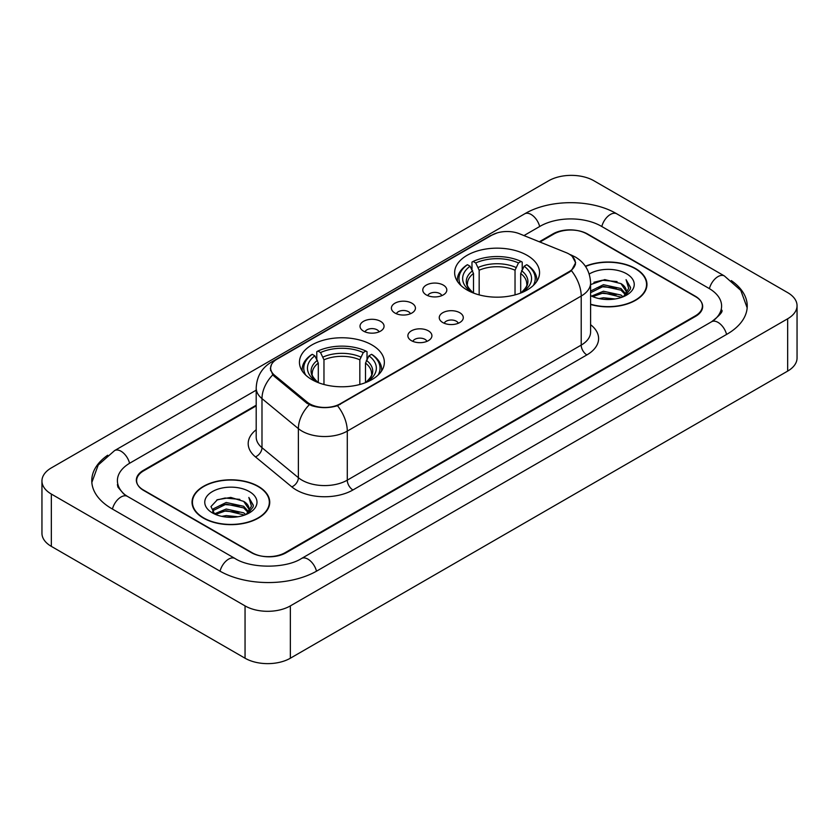 <?xml version="1.0" encoding="UTF-8"?>
<svg xmlns="http://www.w3.org/2000/svg" width="839" height="839" viewBox="0 0 839 839"><rect width="100%" height="100%" fill="white"/><g stroke="black" fill="none" stroke-linecap="round" stroke-linejoin="round"><path stroke-width="1.26" d="M371.918 344.944A42.453 24.509 0 0 0 325.658 339.627A42.453 24.509 0 0 0 299.45 362.27A42.453 24.509 0 0 0 311.877 379.606A42.453 24.509 0 0 0 358.148 384.912A42.453 24.509 0 0 0 384.356 362.27A42.453 24.509 0 0 0 371.918 344.944M527.123 255.339A42.453 24.509 0 0 0 480.852 250.022A42.453 24.509 0 0 0 454.644 272.665A42.453 24.509 0 0 0 467.082 290A42.453 24.509 0 0 0 513.342 295.318A42.453 24.509 0 0 0 539.55 272.665A42.453 24.509 0 0 0 527.123 255.339M426.296 294.909A12.019 6.932 180 0 1 423.915 292.947A12.019 6.932 180 0 1 427.89 284.327A12.019 6.932 180 0 1 443.286 285.092A12.019 6.932 180 0 1 445.677 292.947A12.019 6.932 180 0 1 426.296 294.909M441.828 295.622A7.205 4.164 0 0 0 439.888 293.598A7.205 4.164 0 0 0 432.788 292.549A7.205 4.164 0 0 0 427.764 295.622M394.917 313.02A12.019 6.932 180 0 1 392.537 311.059A12.019 6.932 180 0 1 396.511 302.439A12.019 6.932 180 0 1 411.907 303.215A12.019 6.932 180 0 1 414.298 311.059A12.019 6.932 180 0 1 394.917 313.02M410.449 313.744A7.205 4.164 0 0 0 408.509 311.72A7.205 4.164 0 0 0 401.409 310.661A7.205 4.164 0 0 0 396.386 313.744M363.539 331.143A12.019 6.932 180 0 1 361.158 329.182A12.019 6.932 180 0 1 365.133 320.55A12.019 6.932 180 0 1 380.528 321.327A12.019 6.932 180 0 1 382.92 329.182A12.019 6.932 180 0 1 363.539 331.143M379.071 331.856A7.205 4.164 0 0 0 377.131 329.832A7.205 4.164 0 0 0 370.03 328.773A7.205 4.164 0 0 0 365.007 331.856M442.782 322.543A12.019 6.932 180 0 1 440.391 320.582A12.019 6.932 180 0 1 444.376 311.951A12.019 6.932 180 0 1 459.772 312.727A12.019 6.932 180 0 1 462.153 320.582A12.019 6.932 180 0 1 442.782 322.543M458.304 323.256A7.205 4.164 0 0 0 456.374 321.232A7.205 4.164 0 0 0 449.274 320.173A7.205 4.164 0 0 0 444.24 323.256M411.404 340.655A12.019 6.932 180 0 1 409.013 338.694A12.019 6.932 180 0 1 412.998 330.073A12.019 6.932 180 0 1 428.393 330.849A12.019 6.932 180 0 1 430.774 338.694A12.019 6.932 180 0 1 411.404 340.655M426.925 341.379A7.205 4.164 0 0 0 424.995 339.344A7.205 4.164 0 0 0 417.895 338.295A7.205 4.164 0 0 0 412.861 341.379M566.147 252.633A21.625 12.491 180 0 1 569.031 254.028A21.625 12.491 180 0 1 575.365 262.859A21.625 12.491 180 0 1 569.031 271.689L340.204 403.8A21.625 12.491 180 0 1 307.189 402.133L274.531 375.211A21.625 12.491 180 0 1 270.63 368.048A21.625 12.491 180 0 1 276.964 359.218L491.801 235.172A21.625 12.491 180 0 1 519.509 233.777L566.147 252.633M256.199 405.866L143.658 470.836A24.027 13.875 0 0 0 136.621 480.653A24.027 13.875 0 0 0 143.658 490.458L251.281 552.597A24.027 13.875 0 0 0 285.26 552.597L695.342 315.842A24.027 13.875 0 0 0 702.379 306.025A24.027 13.875 0 0 0 695.342 296.219L587.72 234.081A24.027 13.875 0 0 0 553.74 234.081L539.949 242.041M713.611 320.488A43.25 24.971 0 0 0 721.603 306.025A43.25 24.971 0 0 0 708.934 288.364L601.322 226.236A43.25 24.971 0 0 0 540.148 226.236L523.966 235.581M256.199 390.166L130.066 462.992A43.25 24.971 0 0 0 117.397 480.653A43.25 24.971 0 0 0 125.389 495.115M245.051 605.894A32.039 18.5 0 0 0 290.357 605.894L787.664 318.778A32.039 18.5 0 0 0 797.05 305.7A32.039 18.5 0 0 0 787.664 292.622L593.949 180.784A32.039 18.5 0 0 0 548.643 180.784L51.336 467.9A32.039 18.5 0 0 0 41.95 480.978A32.039 18.5 0 0 0 51.336 494.056L245.051 605.894L245.051 658.216A32.039 18.5 0 0 0 290.357 658.216L787.664 371.1A32.039 18.5 0 0 0 797.05 358.022L797.05 305.7M41.95 480.978L41.95 533.3A32.039 18.5 0 0 0 51.336 546.378L245.051 658.216M107.696 455.22A68.892 39.769 0 0 0 91.766 480.653A68.892 39.769 0 0 0 111.944 508.77L219.556 570.908A68.892 39.769 0 0 0 316.985 570.908L727.056 334.153A68.892 39.769 0 0 0 747.234 306.025A68.892 39.769 0 0 0 731.304 280.593M590.593 304.463A38.846 22.433 0 0 0 646.963 284.442A38.846 22.433 0 0 0 635.584 268.585A38.846 22.433 0 0 0 585.391 266.246M258.36 486.379A38.846 22.433 0 0 0 216.022 481.513A38.846 22.433 0 0 0 192.037 502.236A38.846 22.433 0 0 0 203.416 518.093A38.846 22.433 0 0 0 245.754 522.959A38.846 22.433 0 0 0 269.738 502.236A38.846 22.433 0 0 0 258.36 486.379M192.435 504.249A38.846 22.433 0 0 0 192.299 504.847M572.271 256.419L575.648 262.733L571.411 270.651L569.314 272.172L337.488 405.698C328.909 408.289 320.341 408.289 311.772 405.698L306.906 403.244L274.248 376.323L272.801 374.844L270.347 368.604L271.448 364.629M256.199 405.216L143.375 470.354A24.027 13.875 0 0 0 136.338 480.16A24.027 13.875 0 0 0 143.375 489.976L252.13 552.754A24.027 13.875 0 0 0 286.109 552.754L695.625 316.324A24.027 13.875 0 0 0 702.663 306.518A24.027 13.875 0 0 0 695.625 296.702L586.87 233.924A24.027 13.875 0 0 0 552.891 233.924L539.288 241.768M269.466 504.847A38.846 22.433 0 0 0 269.34 504.249M646.701 287.064A38.846 22.433 0 0 0 646.565 286.466M590.593 304.2A38.447 22.202 0 0 0 646.565 284.442A38.447 22.202 0 0 0 635.301 268.742A38.447 22.202 0 0 0 585.538 266.477M599.004 298.579L603.43 297.782L615.197 298.957M604.185 299.355L609.953 299.481M591.642 296.073L603.43 291.238L620.923 295.034L623.136 296.775M592.764 296.639L603.43 292.874L621.804 297.289M590.593 291.06L603.43 284.704L620.923 288.501L625.6 293.713M590.593 292.696L603.43 286.34L620.923 290.137L625.181 294.479M623.23 296.744A18.112 10.456 0 0 0 626.219 290.986A18.112 10.456 0 0 0 620.923 283.592L626.209 291.374M590.593 295.622A26.114 15.081 0 0 0 626.586 295.108A26.114 15.081 0 0 0 626.586 273.776A26.114 15.081 0 0 0 589.209 274.038M620.923 283.592L604.783 279.607L590.593 284.61M625.003 295.947L630.383 289.056L630.55 287.441L626.072 279.67L628.694 288.364L623.513 296.618M626.072 279.67L630.55 287.756M593.918 282.282L602.308 280.236L617.074 281.579M596.896 287.808L602.308 286.781L616.529 287.966M596.896 294.353L602.308 293.314L616.529 294.499M203.699 517.936A38.447 22.202 0 0 0 245.596 522.739A38.447 22.202 0 0 0 269.34 502.236A38.447 22.202 0 0 0 258.076 486.536A38.447 22.202 0 0 0 216.168 481.722A38.447 22.202 0 0 0 192.435 502.236A38.447 22.202 0 0 0 203.699 517.936M221.779 516.363L226.194 515.576L237.972 516.751M226.95 517.139L232.718 517.275M214.406 513.867L226.194 509.032L243.688 512.828L245.9 514.569M215.529 514.433L226.194 510.668L244.569 515.073M212.949 512.524L213.4 508.791L226.194 502.488L243.688 506.284L248.365 511.496M212.844 512.052L213.4 510.427L226.194 504.124L243.688 507.92L247.945 512.272M246.005 514.527A18.112 10.456 0 0 0 248.994 508.77A18.112 10.456 0 0 0 243.688 501.386L248.984 509.168M249.351 491.57A26.114 15.081 0 0 0 212.414 491.57A26.114 15.081 0 0 0 212.414 512.902A26.114 15.081 0 0 0 249.351 512.891A26.114 15.081 0 0 0 249.351 491.57M243.688 501.386L230.788 497.422L217.416 499.719L210.967 506.567L214.627 514.034M247.767 513.741L253.158 506.85L253.326 505.235L248.837 497.454L251.459 506.158L246.288 514.412M248.837 497.454L253.326 505.55M216.682 500.075L225.072 498.03L239.839 499.373M219.671 505.602L225.072 504.575L239.304 505.749M219.671 512.136L225.072 511.108L239.304 512.293M473.5 293.042L473.5 273.483L470.071 266.225A34.441 19.884 0 0 0 470.071 290.892L469.431 291.259M471.979 269.508L471.979 262.093L473.123 261.443A38.133 22.013 0 0 1 521.082 261.443L518.46 262.953A34.441 19.884 0 0 0 475.744 262.953L479.163 270.21L479.163 294.888M515.031 294.888L515.031 270.21L518.46 262.953M460.905 285.48A38.133 22.013 0 0 1 467.449 264.715L466.316 265.365A39.727 22.936 0 0 0 457.37 279.859A39.727 22.936 0 0 0 457.465 281.453M521.082 261.443L522.215 262.093L522.215 269.508M467.449 264.715L470.071 266.225M475.744 262.953L473.123 261.443M470.071 290.892L473.217 292.937M536.729 281.453A39.727 22.936 0 0 0 536.824 279.859A39.727 22.936 0 0 0 527.878 265.365L526.745 264.715A38.133 22.013 0 0 1 533.289 285.48M524.763 291.259L524.123 290.892A34.441 19.884 0 0 0 524.123 266.225L526.745 264.715M520.977 292.937L524.123 290.892M524.123 266.225L520.694 273.483L520.694 293.042M318.306 382.647L318.306 363.088L314.877 355.83A34.441 19.884 0 0 0 314.877 380.487L314.237 380.864M316.785 359.102L316.785 351.698L317.918 351.038A38.133 22.013 0 0 1 365.877 351.038L363.256 352.558A34.441 19.884 0 0 0 320.54 352.558L323.969 359.816L323.969 384.493M359.837 384.493L359.837 359.816L363.256 352.558M305.711 375.085A38.133 22.013 0 0 1 312.255 354.31L311.122 354.96A39.727 22.936 0 0 0 302.176 369.464A39.727 22.936 0 0 0 302.271 371.058M365.877 351.038L367.021 351.698L367.021 359.102M312.255 354.31L314.877 355.83M320.54 352.558L317.918 351.038M314.877 380.487L318.023 382.542M381.535 371.058A39.727 22.936 0 0 0 381.63 369.464A39.727 22.936 0 0 0 372.684 354.96L371.551 354.31A38.133 22.013 0 0 1 378.095 375.085M369.569 380.864L368.929 380.487A34.441 19.884 0 0 0 368.929 355.83L371.551 354.31M365.783 382.542L368.929 380.487M368.929 355.83L365.5 363.088L365.5 382.647M274.531 375.211L274.531 376.554M307.189 402.133L307.189 403.475M340.204 403.8L340.204 404.44M569.031 271.689L569.031 272.329M316.502 571.181A12.816 7.404 -120 0 0 301.505 558.501C285.753 568.685 250.788 568.685 235.025 558.501L127.413 496.363L123.627 493.856L117.932 487.123L117.397 484.575M220.038 571.181A12.816 7.404 -60 0 1 228.617 559.131A12.816 7.404 -60 0 1 235.025 558.501M112.426 509.053A12.816 7.404 -60 0 1 121.005 497.003A12.816 7.404 -60 0 1 127.413 496.363M91.839 482.456L98.215 465.026L114.597 450.585A12.816 7.404 60 0 1 129.584 463.275M114.597 450.585L524.679 213.83A12.816 7.404 60 0 1 539.666 226.509M524.679 213.83C549.671 198.958 591.789 198.958 616.791 213.83A12.816 7.404 120 0 0 610.383 214.459A12.816 7.404 120 0 0 601.804 226.509M747.161 307.829L740.785 290.399L724.403 275.958A12.816 7.404 120 0 0 717.995 276.597A12.816 7.404 120 0 0 709.416 288.647M726.574 334.425A12.816 7.404 -120 0 0 711.587 321.746L301.505 558.501M290.357 658.216L290.357 605.894M51.336 546.378L51.336 494.056M787.664 371.1L787.664 318.778M590.593 324.693A40.052 23.125 180 0 1 586.87 354.918L352.946 489.976A8.012 4.625 60 0 1 347.283 480.16L581.207 345.102A32.039 18.5 0 0 0 590.593 332.024L590.593 282.974A32.039 18.5 180 0 1 581.207 296.052A28.033 16.182 -120 0 0 571.411 270.651M352.946 489.976A40.052 23.125 180 0 1 296.303 489.976A40.052 23.125 180 0 1 291.815 486.882L255.434 456.877A40.052 23.125 180 0 1 256.199 429.746M301.967 480.16A32.039 18.5 0 0 0 347.283 480.16L347.283 431.11A32.039 18.5 180 0 1 301.967 431.11A32.039 18.5 180 0 1 298.38 428.635L261.988 398.63A32.039 18.5 180 0 1 256.199 388.027L256.199 437.077A32.039 18.5 0 0 0 261.988 447.69L298.38 477.695A32.039 18.5 0 0 0 301.967 480.16M590.593 282.974C590.048 271.448 584.993 262.806 575.407 257.059L571.359 255.087A28.033 13.13 112 0 0 570.163 254.741M337.488 405.698A28.033 16.182 60 0 1 347.283 431.11L581.207 296.052L581.207 345.102A8.012 4.625 60 0 0 586.87 354.918M274.405 360.99A28.033 16.182 -120 0 0 271.385 362.112C261.799 367.86 256.734 376.501 256.199 388.027M271.385 362.112L489.735 236.042A28.033 16.182 60 0 1 491.853 235.151M272.801 374.844A28.033 18.752 129.5 0 0 261.988 398.63L261.988 447.69A8.012 5.359 -50.5 0 1 255.434 456.877M309.297 404.734A28.033 18.752 129.5 0 0 298.38 428.635L298.38 477.695A8.012 5.359 -50.5 0 1 291.815 486.882M473.5 273.483A29.638 17.116 0 0 0 467.459 283.834C466.652 285.344 468.435 288.217 472.808 292.454M515.031 270.21A29.638 17.116 0 0 0 479.163 270.21M472.661 270.682A30.812 17.787 0 0 0 472.661 292.36M515.87 267.421A30.812 17.787 0 0 0 478.324 267.421M521.533 292.36A30.812 17.787 0 0 0 521.533 270.682M521.386 292.454C525.759 288.228 527.542 285.354 526.735 283.834A29.638 17.116 0 0 0 520.694 273.483M318.306 363.088A29.638 17.116 0 0 0 312.265 373.439C311.458 374.949 313.241 377.823 317.614 382.06M359.837 359.816A29.638 17.116 0 0 0 323.969 359.816M317.467 360.288A30.812 17.787 0 0 0 317.467 381.965M360.676 357.015A30.812 17.787 0 0 0 323.13 357.015M366.339 381.965A30.812 17.787 0 0 0 366.339 360.288M366.192 382.06C370.565 377.833 372.348 374.96 371.541 373.439A29.638 17.116 0 0 0 365.5 363.088M270.63 368.048L270.63 370.702M575.365 262.859L575.365 264.767M721.603 309.948C723.386 311.248 720.051 315.181 711.587 321.746M616.791 213.83L724.403 275.958M489.735 236.042L497.055 232.948M571.359 255.087L569.618 254.385M646.565 287.651L646.565 284.442M269.34 505.445L269.34 502.236M212.781 512.325L212.781 511.234M192.435 505.445L192.435 502.236M457.37 281.306L457.37 279.859M536.824 281.306L536.824 279.859M302.176 370.911L302.176 369.464M381.63 370.911L381.63 369.464"/></g></svg>
